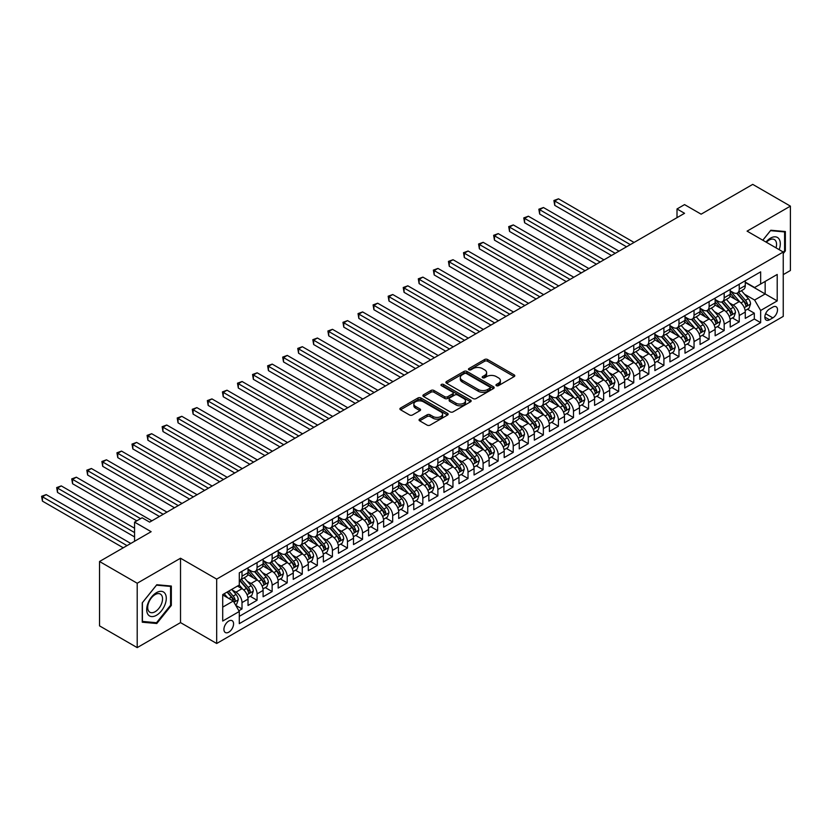 <?xml version="1.0" encoding="UTF-8"?>
<svg xmlns="http://www.w3.org/2000/svg" width="832" height="832" viewBox="0 0 832 832"><rect width="100%" height="100%" fill="white"/><g stroke="black" fill="none" stroke-linecap="round" stroke-linejoin="round"><path stroke-width="1.25" d="M496.392 385.663A1.466 0.842 0 0 0 498.462 385.663L514.176 376.594A2.09 1.206 0 0 0 514.79 375.742A2.09 1.206 0 0 0 514.176 374.878L487.552 359.518A2.09 1.206 0 0 0 484.598 359.518L468.884 368.586A1.466 0.842 0 0 0 468.458 369.179A1.466 0.842 0 0 0 468.884 369.782A1.466 0.842 0 0 0 470.954 369.782L472.982 368.607A6.698 3.869 0 0 1 482.456 368.607L484.671 369.886A6.698 3.869 0 0 1 486.626 372.622A6.698 3.869 0 0 1 484.671 375.357L482.633 376.532A1.466 0.842 0 0 0 482.206 377.125A1.466 0.842 0 0 0 482.633 377.718A1.466 0.842 0 0 0 484.713 377.718L486.741 376.553A6.698 3.869 0 0 1 496.205 376.553L498.43 377.832A6.698 3.869 0 0 1 500.386 380.557A6.698 3.869 0 0 1 498.43 383.292L496.392 384.467A1.466 0.842 0 0 0 495.966 385.07A1.466 0.842 0 0 0 496.392 385.663L496.392 384.467M228.748 632.185A6.822 3.942 120 0 0 233.199 626.174A6.822 3.942 120 0 0 232.149 620.703A6.822 3.942 120 0 0 228.748 621.046A6.822 3.942 120 0 0 224.286 627.058A6.822 3.942 120 0 0 225.337 632.518A6.822 3.942 120 0 0 228.748 632.185M419.671 419.12A2.09 1.206 0 0 0 419.058 419.973A2.09 1.206 0 0 0 419.671 420.826L427.138 425.131A2.09 1.206 0 0 0 430.092 425.131L447.543 415.064A2.09 1.206 0 0 0 448.157 414.201A2.09 1.206 0 0 0 447.543 413.348L420.93 397.977A2.09 1.206 0 0 0 417.966 397.977L400.514 408.054A2.09 1.206 0 0 0 399.901 408.907A2.09 1.206 0 0 0 400.514 409.77L409.542 414.97A2.09 1.206 0 0 0 412.495 414.97L419.962 410.665A2.09 1.206 0 0 0 420.576 409.812A2.09 1.206 0 0 0 419.962 408.959L415.49 406.37A5.595 3.234 0 0 1 413.847 404.092A5.595 3.234 0 0 1 417.3 401.107A5.595 3.234 0 0 1 423.405 401.804L440.929 411.923A5.595 3.234 0 0 1 442.572 414.201A5.595 3.234 0 0 1 439.109 417.186A5.595 3.234 0 0 1 433.014 416.489L430.092 414.804A2.09 1.206 0 0 0 427.138 414.804L419.671 419.12L419.671 420.826L427.138 416.541L427.138 414.804M783.245 274.633L790.4 270.504L790.4 206.128L752.731 184.382L701.126 214.178L684.549 204.61L677.009 208.957L684.549 213.304L149.635 522.132L142.106 517.785L134.566 522.132L134.566 541.268M137.207 583.242L137.207 647.618L180.523 622.606L180.523 558.23L137.207 583.242L99.538 561.496L151.143 531.7L134.566 522.132M180.523 558.23L216.684 579.114L783.245 252.013L783.245 316.389L216.684 643.49L216.684 579.114M790.4 206.128L747.084 231.14L783.245 252.013M473.138 398.58A2.09 1.206 0 0 0 476.091 398.58L493.542 388.502A2.09 1.206 0 0 0 494.156 387.65A2.09 1.206 0 0 0 493.542 386.797L466.918 371.426A2.09 1.206 0 0 0 463.965 371.426L446.514 381.503A2.09 1.206 0 0 0 445.9 382.356A2.09 1.206 0 0 0 446.514 383.209L473.138 398.58M441.99 385.986A1.466 0.842 0 0 1 443.477 386.183L443.477 384.446L470.548 400.078A2.09 1.206 0 0 1 471.162 400.93A2.09 1.206 0 0 1 470.548 401.783L453.097 411.861A2.09 1.206 0 0 1 450.133 411.861L423.509 396.49L423.509 394.784A2.09 1.206 0 0 0 422.906 395.637A2.09 1.206 0 0 0 423.509 396.49M423.509 394.784L430.986 390.468A2.09 1.206 0 0 1 433.94 390.468L444.735 396.698A2.09 1.206 0 0 0 447.699 396.698L452.65 393.838A2.09 1.206 0 0 0 453.263 392.985A2.09 1.206 0 0 0 452.65 392.132L441.407 385.642A1.466 0.842 0 0 1 440.981 385.05A1.466 0.842 0 0 1 441.886 384.259A1.466 0.842 0 0 1 443.477 384.446M137.207 647.618L99.538 625.872L99.538 561.496M238.878 610.761L242.008 608.951L235.747 605.342M232.19 589.982L235.976 592.166A8.528 4.919 60 0 1 242.008 602.597L248.03 599.123L248.03 605.478L257.067 600.257L250.214 596.294M247.26 581.277L251.046 583.461A8.528 4.919 60 0 1 257.067 593.902L263.099 590.418L263.099 596.773L272.137 591.552L265.283 587.6M262.33 572.582L266.115 574.766A8.528 4.919 60 0 1 272.137 585.208L278.169 581.724L278.169 588.078L287.206 582.858L280.353 578.895M277.399 563.878L281.185 566.062A8.528 4.919 60 0 1 287.206 576.503L293.238 573.019L293.238 579.374L302.276 574.153L295.422 570.201M292.469 555.183L296.244 557.367A8.528 4.919 60 0 1 302.276 567.809L308.298 564.325L308.298 570.679L317.346 565.458L310.492 561.496M307.528 546.478L311.314 548.662A8.528 4.919 60 0 1 317.346 559.104L323.367 555.63L323.367 561.974L332.415 556.754L325.551 552.802M322.598 537.784L326.383 539.968A8.528 4.919 60 0 1 332.415 550.41L338.437 546.926L338.437 553.28L347.474 548.059L340.621 544.097M337.667 529.079L341.453 531.263A8.528 4.919 60 0 1 347.474 541.705L353.506 538.231L353.506 544.575L362.544 539.354L355.69 535.402M352.737 520.385L356.522 522.569A8.528 4.919 60 0 1 362.544 533.01L368.576 529.526L368.576 535.881L377.614 530.66L370.76 526.698M367.806 511.68L371.592 513.864A8.528 4.919 60 0 1 377.614 524.306L383.646 520.832L383.646 527.176L392.683 521.955L385.83 518.003M382.876 502.986L386.651 505.17A8.528 4.919 60 0 1 392.683 515.611L398.705 512.127L398.705 518.482L407.753 513.261L400.899 509.298M397.935 494.281L401.721 496.465A8.528 4.919 60 0 1 407.753 506.906L413.774 503.433L413.774 509.777L422.822 504.556L415.958 500.604M413.005 485.586L416.79 487.77A8.528 4.919 60 0 1 422.822 498.212L428.844 494.728L428.844 501.082L437.882 495.862L431.028 491.899M428.074 476.882L431.86 479.066A8.528 4.919 60 0 1 437.882 489.507L443.914 486.034L443.914 492.378L452.951 487.157L446.098 483.205M443.144 468.187L446.93 470.371A8.528 4.919 60 0 1 452.951 480.813L458.983 477.329L458.983 483.683L468.021 478.462L461.167 474.5M458.214 459.493L461.999 461.677A8.528 4.919 60 0 1 468.021 472.108L474.053 468.634L474.053 474.978L483.09 469.758L476.237 465.806M473.283 450.788L477.058 452.972A8.528 4.919 60 0 1 483.09 463.414L489.112 459.93L489.112 466.284L498.16 461.063L491.306 457.101M488.342 442.094L492.128 444.278A8.528 4.919 60 0 1 498.16 454.709L504.182 451.235L504.182 457.579L513.23 452.369L506.366 448.406M503.412 433.389L507.198 435.573A8.528 4.919 60 0 1 513.23 446.014L519.251 442.53L519.251 448.885L528.289 443.664L521.435 439.702M518.482 424.694L522.267 426.878A8.528 4.919 60 0 1 528.289 437.31L534.321 433.836L534.321 440.18L543.358 434.97L536.505 431.007M533.551 415.99L537.337 418.174A8.528 4.919 60 0 1 543.358 428.615L549.39 425.131L549.39 431.486L558.428 426.265L551.574 422.302M548.621 407.295L552.406 409.479A8.528 4.919 60 0 1 558.428 419.91L564.46 416.437L564.46 422.781L573.498 417.57L566.644 413.608M563.69 398.59L567.466 400.774A8.528 4.919 60 0 1 573.498 411.216L579.53 407.732L579.53 414.086L588.567 408.866L581.714 404.914M578.76 389.896L582.535 392.08A8.528 4.919 60 0 1 588.567 402.511L594.589 399.038L594.589 405.392L603.637 400.171L596.773 396.209M593.819 381.191L597.605 383.375A8.528 4.919 60 0 1 603.637 393.817L609.658 390.333L609.658 396.687L618.696 391.466L611.842 387.514M608.889 372.497L612.674 374.681A8.528 4.919 60 0 1 618.696 385.122L624.728 381.638L624.728 387.993L633.766 382.772L626.912 378.81M623.958 363.792L627.744 365.976A8.528 4.919 60 0 1 633.766 376.418L639.798 372.934L639.798 379.288L648.835 374.067L641.982 370.115M639.028 355.098L642.814 357.282A8.528 4.919 60 0 1 648.835 367.723L654.867 364.239L654.867 370.594L663.905 365.373L657.051 361.41M654.098 346.393L657.873 348.577A8.528 4.919 60 0 1 663.905 359.018L669.937 355.534L669.937 361.889L678.974 356.668L672.121 352.716M669.167 337.698L672.942 339.882A8.528 4.919 60 0 1 678.974 350.324L684.996 346.84L684.996 353.194L694.044 347.974L687.18 344.011M684.226 328.994L688.012 331.178A8.528 4.919 60 0 1 694.044 341.619L700.066 338.146L700.066 344.49L709.114 339.269L702.25 335.317M699.296 320.299L703.082 322.483A8.528 4.919 60 0 1 709.114 332.925L715.135 329.441L715.135 335.795L724.173 330.574L717.319 326.612M714.366 311.594L718.151 313.778A8.528 4.919 60 0 1 724.173 324.22L730.205 320.746L730.205 327.09L739.242 321.87L739.242 315.526A8.528 4.919 -120 0 0 733.221 305.084L729.435 302.9M732.389 317.918L739.242 321.87M248.03 599.123A8.528 4.919 -120 0 0 242.008 588.682L237.484 586.071M263.099 590.418A8.528 4.919 -120 0 0 257.067 579.987L247.749 574.6M278.169 581.724A8.528 4.919 -120 0 0 272.137 571.282L262.818 565.906M293.238 573.019A8.528 4.919 -120 0 0 287.206 562.588L277.888 557.201M308.298 564.325A8.528 4.919 -120 0 0 302.276 553.883L292.958 548.506M323.367 555.63A8.528 4.919 -120 0 0 317.346 545.189L308.027 539.802M338.437 546.926A8.528 4.919 -120 0 0 332.415 536.484L323.097 531.107M353.506 538.231A8.528 4.919 -120 0 0 347.474 527.79L338.156 522.402M368.576 529.526A8.528 4.919 -120 0 0 362.544 519.085L353.226 513.708M383.646 520.832A8.528 4.919 -120 0 0 377.614 510.39L368.295 505.014M398.705 512.127A8.528 4.919 -120 0 0 392.683 501.686L383.365 496.309M413.774 503.433A8.528 4.919 -120 0 0 407.753 492.991L398.434 487.614M428.844 494.728A8.528 4.919 -120 0 0 422.822 484.286L413.504 478.91M443.914 486.034A8.528 4.919 -120 0 0 437.882 475.592L428.563 470.215M458.983 477.329A8.528 4.919 -120 0 0 452.951 466.887L443.633 461.51M474.053 468.634A8.528 4.919 -120 0 0 468.021 458.193L458.702 452.816M489.112 459.93A8.528 4.919 -120 0 0 483.09 449.488L473.772 444.111M504.182 451.235A8.528 4.919 -120 0 0 498.16 440.794L488.842 435.417M519.251 442.53A8.528 4.919 -120 0 0 513.23 432.089L503.911 426.712M534.321 433.836A8.528 4.919 -120 0 0 528.289 423.394L518.97 418.018M549.39 425.131A8.528 4.919 -120 0 0 543.358 414.7L534.04 409.313M564.46 416.437A8.528 4.919 -120 0 0 558.428 405.995L549.11 400.618M579.53 407.732A8.528 4.919 -120 0 0 573.498 397.301L564.179 391.914M594.589 399.038A8.528 4.919 -120 0 0 588.567 388.596L579.249 383.219M609.658 390.333A8.528 4.919 -120 0 0 603.637 379.902L594.318 374.514M624.728 381.638A8.528 4.919 -120 0 0 618.696 371.197L609.378 365.82M639.798 372.934A8.528 4.919 -120 0 0 633.766 362.502L624.447 357.115M654.867 364.239A8.528 4.919 -120 0 0 648.835 353.798L639.517 348.421M669.937 355.534A8.528 4.919 -120 0 0 663.905 345.103L654.586 339.716M684.996 346.84A8.528 4.919 -120 0 0 678.974 336.398L669.656 331.022M700.066 338.146A8.528 4.919 -120 0 0 694.044 327.704L684.726 322.317M715.135 329.441A8.528 4.919 -120 0 0 709.114 318.999L699.795 313.622M730.205 320.746A8.528 4.919 -120 0 0 724.173 310.305L714.854 304.918M772.845 307.081L769.527 308.994A6.604 3.817 120 0 0 765.211 314.818A6.604 3.817 120 0 0 766.23 320.112A6.604 3.817 120 0 0 769.527 319.79L772.845 317.876A6.604 3.817 120 0 0 777.161 312.052A6.604 3.817 120 0 0 776.152 306.758A6.604 3.817 120 0 0 772.845 307.081M222.716 607.121L233.262 601.037L239.294 611.478L239.294 623.657L760.646 322.66L760.646 310.482L754.614 300.04L744.505 294.195M239.294 611.478L222.716 621.046L222.716 594.599L239.294 585.031L239.294 572.853L760.646 271.856L760.646 284.034L777.213 274.456L777.213 300.903L760.646 310.482M248.03 569.192L251.046 570.939A8.528 4.919 60 0 0 255.31 571.355L261.331 567.882A8.528 4.919 -120 0 0 263.099 563.971L263.099 559.104M263.099 560.498L266.115 562.234A8.528 4.919 60 0 0 270.369 562.661L276.401 559.177A8.528 4.919 -120 0 0 278.169 555.277L278.169 550.41M278.169 551.793L281.185 553.54A8.528 4.919 60 0 0 285.438 553.956L291.47 550.482A8.528 4.919 -120 0 0 293.238 546.582L293.238 541.705M293.238 543.098L296.244 544.835A8.528 4.919 60 0 0 300.508 545.262L306.54 541.778A8.528 4.919 -120 0 0 308.298 537.878L308.298 533.01M308.298 534.394L311.314 536.141A8.528 4.919 60 0 0 315.578 536.557L321.61 533.083A8.528 4.919 -120 0 0 323.367 529.183L323.367 524.306M323.367 525.699L326.383 527.436A8.528 4.919 60 0 0 330.647 527.862L336.669 524.378A8.528 4.919 -120 0 0 338.437 520.478L338.437 515.611M338.437 517.005L341.453 518.742A8.528 4.919 60 0 0 345.717 519.158L351.738 515.684A8.528 4.919 -120 0 0 353.506 511.784L353.506 506.906M353.506 508.3L356.522 510.037A8.528 4.919 60 0 0 360.786 510.463L366.808 506.979A8.528 4.919 -120 0 0 368.576 503.079L368.576 498.212M368.576 499.606L371.592 501.342A8.528 4.919 60 0 0 375.846 501.758L381.878 498.285A8.528 4.919 -120 0 0 383.646 494.385L383.646 489.507M383.646 490.901L386.651 492.638A8.528 4.919 60 0 0 390.915 493.064L396.947 489.58A8.528 4.919 -120 0 0 398.705 485.68L398.705 480.813M398.705 482.206L401.721 483.943A8.528 4.919 60 0 0 405.985 484.359L412.017 480.886A8.528 4.919 -120 0 0 413.774 476.986L413.774 472.108M413.774 473.502L416.79 475.238A8.528 4.919 60 0 0 421.054 475.665L427.076 472.181A8.528 4.919 -120 0 0 428.844 468.281L428.844 463.414M428.844 464.807L431.86 466.544A8.528 4.919 60 0 0 436.124 466.97L442.146 463.486A8.528 4.919 -120 0 0 443.914 459.586L443.914 454.709M443.914 456.102L446.93 457.839A8.528 4.919 60 0 0 451.194 458.266L457.215 454.782A8.528 4.919 -120 0 0 458.983 450.882L458.983 446.014M458.983 447.408L461.999 449.145A8.528 4.919 60 0 0 466.253 449.571L472.285 446.087A8.528 4.919 -120 0 0 474.053 442.187L474.053 437.31M474.053 438.703L477.058 440.44A8.528 4.919 60 0 0 481.322 440.866L487.354 437.382A8.528 4.919 -120 0 0 489.112 433.482L489.112 428.615M489.112 430.009L492.128 431.746A8.528 4.919 60 0 0 496.392 432.172L502.424 428.688A8.528 4.919 -120 0 0 504.182 424.788L504.182 419.91M504.182 421.304L507.198 423.051A8.528 4.919 60 0 0 511.462 423.467L517.483 419.994A8.528 4.919 -120 0 0 519.251 416.083L519.251 411.216M519.251 412.61L522.267 414.346A8.528 4.919 60 0 0 526.531 414.773L532.553 411.289A8.528 4.919 -120 0 0 534.321 407.389L534.321 402.511M534.321 403.905L537.337 405.652A8.528 4.919 60 0 0 541.601 406.068L547.622 402.594A8.528 4.919 -120 0 0 549.39 398.684L549.39 393.817M549.39 395.21L552.406 396.947A8.528 4.919 60 0 0 556.66 397.374L562.692 393.89A8.528 4.919 -120 0 0 564.46 389.99L564.46 385.112M564.46 386.506L567.466 388.253A8.528 4.919 60 0 0 571.73 388.669L577.762 385.195A8.528 4.919 -120 0 0 579.53 381.285L579.53 376.418M579.53 377.811L582.535 379.548A8.528 4.919 60 0 0 586.799 379.974L592.831 376.49A8.528 4.919 -120 0 0 594.589 372.59L594.589 367.723M594.589 369.106L597.605 370.854A8.528 4.919 60 0 0 601.869 371.27L607.89 367.796A8.528 4.919 -120 0 0 609.658 363.886L609.658 359.018M609.658 360.412L612.674 362.149A8.528 4.919 60 0 0 616.938 362.575L622.96 359.091A8.528 4.919 -120 0 0 624.728 355.191L624.728 350.324M624.728 351.707L627.744 353.454A8.528 4.919 60 0 0 632.008 353.87L638.03 350.397A8.528 4.919 -120 0 0 639.798 346.497L639.798 341.619M639.798 343.013L642.814 344.75A8.528 4.919 60 0 0 647.067 345.176L653.099 341.692A8.528 4.919 -120 0 0 654.867 337.792L654.867 332.925M654.867 334.308L657.873 336.055A8.528 4.919 60 0 0 662.137 336.471L668.169 332.998A8.528 4.919 -120 0 0 669.937 329.098L669.937 324.22M669.937 325.614L672.942 327.35A8.528 4.919 60 0 0 677.206 327.777L683.238 324.293A8.528 4.919 -120 0 0 684.996 320.393L684.996 315.526M684.996 316.909L688.012 318.656A8.528 4.919 60 0 0 692.276 319.072L698.298 315.598A8.528 4.919 -120 0 0 700.066 311.698L700.066 306.821M700.066 308.214L703.082 309.951A8.528 4.919 60 0 0 707.346 310.378L713.367 306.894A8.528 4.919 -120 0 0 715.135 302.994L715.135 298.126M715.135 299.52L718.151 301.257A8.528 4.919 60 0 0 722.415 301.673L728.437 298.199A8.528 4.919 -120 0 0 730.205 294.299L730.205 289.422M239.294 616.346L754.312 318.999L754.312 313.175L745.274 318.396L745.274 312.042A8.528 4.919 -120 0 0 739.242 301.6L729.924 296.223M730.205 290.815L733.221 292.552A8.528 4.919 -120 0 0 737.474 292.978A8.528 4.919 -120 0 0 739.242 289.078L739.242 284.201M737.474 292.978L743.506 289.494A8.528 4.919 -120 0 0 745.274 285.594L745.274 280.727M242.008 571.282L242.008 576.16A8.528 4.919 60 0 1 240.24 580.06A8.528 4.919 60 0 1 239.294 580.403M240.24 580.06L246.262 576.576A8.528 4.919 -120 0 0 248.03 572.676L248.03 567.809M257.067 562.588L257.067 567.455A8.528 4.919 60 0 1 255.31 571.355M272.137 553.883L272.137 558.761A8.528 4.919 60 0 1 270.369 562.661M287.206 545.189L287.206 550.056A8.528 4.919 60 0 1 285.438 553.956M302.276 536.484L302.276 541.362A8.528 4.919 60 0 1 300.508 545.262M317.346 527.79L317.346 532.657A8.528 4.919 60 0 1 315.578 536.557M332.415 519.085L332.415 523.962A8.528 4.919 60 0 1 330.647 527.862M347.474 510.39L347.474 515.258A8.528 4.919 60 0 1 345.717 519.158M362.544 501.686L362.544 506.563A8.528 4.919 60 0 1 360.786 510.463M377.614 492.991L377.614 497.858A8.528 4.919 60 0 1 375.846 501.758M392.683 484.286L392.683 489.164A8.528 4.919 60 0 1 390.915 493.064M407.753 475.592L407.753 480.459A8.528 4.919 60 0 1 405.985 484.359M422.822 466.887L422.822 471.765A8.528 4.919 60 0 1 421.054 475.665M437.882 458.193L437.882 463.06A8.528 4.919 60 0 1 436.124 466.97M452.951 449.488L452.951 454.366A8.528 4.919 60 0 1 451.194 458.266M468.021 440.794L468.021 445.661A8.528 4.919 60 0 1 466.253 449.571M483.09 432.089L483.09 436.966A8.528 4.919 60 0 1 481.322 440.866M498.16 423.394L498.16 428.262A8.528 4.919 60 0 1 496.392 432.172M513.23 414.69L513.23 419.567A8.528 4.919 60 0 1 511.462 423.467M528.289 405.995L528.289 410.862A8.528 4.919 60 0 1 526.531 414.773M543.358 397.301L543.358 402.168A8.528 4.919 60 0 1 541.601 406.068M558.428 388.596L558.428 393.474A8.528 4.919 60 0 1 556.66 397.374M573.498 379.902L573.498 384.769A8.528 4.919 60 0 1 571.73 388.669M588.567 371.197L588.567 376.074A8.528 4.919 60 0 1 586.799 379.974M603.637 362.502L603.637 367.37A8.528 4.919 60 0 1 601.869 371.27M618.696 353.798L618.696 358.675A8.528 4.919 60 0 1 616.938 362.575M633.766 345.103L633.766 349.97A8.528 4.919 60 0 1 632.008 353.87M648.835 336.398L648.835 341.276A8.528 4.919 60 0 1 647.067 345.176M663.905 327.704L663.905 332.571A8.528 4.919 60 0 1 662.137 336.471M678.974 318.999L678.974 323.877A8.528 4.919 60 0 1 677.206 327.777M694.044 310.305L694.044 315.172A8.528 4.919 60 0 1 692.276 319.072M709.114 301.6L709.114 306.478A8.528 4.919 60 0 1 707.346 310.378M724.173 292.906L724.173 297.773A8.528 4.919 60 0 1 722.415 301.673M724.173 324.22L724.173 330.574M709.114 332.925L709.114 339.269M694.044 341.619L694.044 347.974M678.974 350.324L678.974 356.668M663.905 359.018L663.905 365.373M648.835 367.723L648.835 374.067M633.766 376.418L633.766 382.772M618.696 385.122L618.696 391.466M603.637 393.817L603.637 400.171M588.567 402.511L588.567 408.866M573.498 411.216L573.498 417.57M558.428 419.91L558.428 426.265M543.358 428.615L543.358 434.97M528.289 437.31L528.289 443.664M513.23 446.014L513.23 452.369M498.16 454.709L498.16 461.063M483.09 463.414L483.09 469.758M468.021 472.108L468.021 478.462M452.951 480.813L452.951 487.157M437.882 489.507L437.882 495.862M422.822 498.212L422.822 504.556M407.753 506.906L407.753 513.261M392.683 515.611L392.683 521.955M377.614 524.306L377.614 530.66M362.544 533.01L362.544 539.354M347.474 541.705L347.474 548.059M332.415 550.41L332.415 556.754M317.346 559.104L317.346 565.458M302.276 567.809L302.276 574.153M287.206 576.503L287.206 582.858M272.137 585.208L272.137 591.552M257.067 593.902L257.067 600.257M242.008 602.597L242.008 608.951M233.262 601.037L222.716 594.942M754.614 300.04L765.159 293.946L765.159 281.424L777.213 274.456M745.274 282.464L777.213 300.903M745.274 282.121L754.614 287.508L760.646 284.034M180.523 622.606L216.684 643.49M677.009 208.957L677.009 217.651M747.458 309.213L754.312 313.175M754.312 318.999L760.646 322.66M783.245 253.552L785.356 250.921L785.356 231.535L770.817 230.235L762.798 240.209M142.251 622.211L156.79 623.511L171.33 605.426L171.33 586.04L156.79 584.74L142.251 602.826L142.251 622.211M784.597 250.484L785.356 250.921M170.581 604.989L171.33 605.426M155.262 622.627L156.79 623.511M496.974 385.871L498.43 385.039A6.698 3.869 0 0 0 500.386 382.304L500.386 380.557M486.626 372.622L486.626 374.358A6.698 3.869 0 0 1 484.671 377.094L483.226 377.926M514.145 376.605L487.552 361.254A2.09 1.206 0 0 0 484.598 361.254L469.466 369.99M493.522 388.523L466.918 373.162A2.09 1.206 0 0 0 463.965 373.162L446.545 383.23M489.85 388.242A1.466 0.842 0 0 0 490.277 387.65A1.466 0.842 0 0 0 489.85 387.046L466.482 373.558A1.466 0.842 0 0 0 464.412 373.558L462.259 374.795A6.698 3.869 0 0 0 460.304 377.53A6.698 3.869 0 0 0 462.259 380.266L478.234 389.48A6.698 3.869 0 0 0 487.698 389.48L489.85 388.242L489.85 389.99A1.466 0.842 0 0 0 490.277 389.386L490.277 387.65M460.304 377.53L460.304 379.267A6.698 3.869 0 0 0 462.259 382.002L462.259 380.266M489.85 389.99L487.698 391.227A6.698 3.869 0 0 1 478.234 391.227L462.259 382.002M423.54 396.5L430.986 392.205L430.986 390.468M453.263 392.985L453.263 394.722A2.09 1.206 0 0 1 452.65 395.585L447.699 398.445A2.09 1.206 0 0 1 444.735 398.445L433.94 392.205A2.09 1.206 0 0 0 430.986 392.205M443.477 386.183L470.517 401.794M455.936 403.166A5.595 3.234 0 0 0 462.041 403.874A5.595 3.234 0 0 0 465.494 400.889A5.595 3.234 0 0 0 463.85 398.601L457.683 395.034A2.09 1.206 0 0 0 454.719 395.034L449.769 397.894A2.09 1.206 0 0 0 449.155 398.746A2.09 1.206 0 0 0 449.769 399.599L455.936 403.166L455.936 404.914A5.595 3.234 0 0 0 462.041 405.61A5.595 3.234 0 0 0 465.494 402.626L465.494 400.889M449.155 398.746L449.155 400.494A2.09 1.206 0 0 0 449.769 401.346L449.769 399.599M455.936 404.914L449.769 401.346M442.572 414.201L442.572 415.948A5.595 3.234 0 0 1 439.109 418.933A5.595 3.234 0 0 1 433.014 418.226L430.092 416.541A2.09 1.206 0 0 0 427.138 416.541M413.847 404.092L413.847 405.829A5.595 3.234 0 0 0 415.49 408.106L415.49 406.37M419.931 410.675L415.49 408.106M447.522 415.074L420.93 399.724A2.09 1.206 0 0 0 417.966 399.724L400.546 409.781M745.15 310.554L749.039 308.298L750.547 303.95A5.647 3.255 -120 0 0 748.342 298.646L741.458 290.68M740.085 302.151L731.921 292.698A16.297 9.412 -120 0 0 730.205 290.909M735.602 299.499L731.037 294.216A13.53 7.81 -120 0 0 730.205 293.301M634.067 242.445L558.501 198.817L554.736 200.99L554.736 205.348L626.538 246.792M736.715 293.28L743.673 301.35A5.647 3.255 60 0 1 745.69 305.24C746.533 306.374 747.136 306.02 747.5 304.19A5.647 3.255 -120 0 0 745.482 300.3L738.598 292.334M737.121 293.155L744.598 301.818A2.881 1.664 60 0 1 745.326 302.942L747.5 304.19M745.69 305.24L746.096 305.906M554.736 205.348L553.904 200.512L630.302 244.618M553.904 200.512L558.501 198.817M779.189 249.673A13.853 7.998 120 0 0 770.515 238.139A13.853 7.998 120 0 0 765.97 242.05M776.027 247.853A10.483 6.053 120 0 0 774.384 239.574A10.483 6.053 120 0 0 769.132 240.094A10.483 6.053 120 0 0 766.397 242.289M762.819 240.23L770.515 230.662L784.597 231.92L784.597 250.713L783.245 252.398M783.661 231.39L784.597 231.92M164.975 604.708A13.853 7.998 120 0 0 161.387 591.334A13.853 7.998 120 0 0 148.013 603.19A13.853 7.998 120 0 0 151.601 616.574A13.853 7.998 120 0 0 164.975 604.708M161.543 603.73A10.483 6.053 120 0 0 160.368 594.079A10.483 6.053 120 0 0 148.699 602.586A10.483 6.053 120 0 0 149.874 612.238A10.483 6.053 120 0 0 161.543 603.73M142.407 621.473L142.407 602.69L156.489 585.166L170.581 586.425L170.581 605.207L156.489 622.731L142.251 621.39M169.645 585.884L170.581 586.425M730.08 319.249L733.97 317.002L735.478 312.655A5.647 3.255 -120 0 0 733.273 307.351L726.398 299.374M725.015 310.856L716.851 301.402A16.297 9.412 -120 0 0 715.135 299.614M720.533 308.204L715.967 302.91A13.53 7.81 -120 0 0 715.135 302.006M618.998 251.15L543.442 207.522L539.666 209.695L539.666 214.042L611.468 255.497M721.646 301.985L728.603 310.045A5.647 3.255 60 0 1 730.621 313.934C731.474 315.068 732.066 314.725 732.43 312.894A5.647 3.255 -120 0 0 730.413 309.005L723.528 301.028M722.051 301.85L729.539 310.513A2.881 1.664 60 0 1 730.257 311.636L732.43 312.894M730.621 313.934L731.026 314.61M539.666 214.042L538.845 209.217L615.233 253.323M538.845 209.217L543.442 207.522M715.01 327.954L718.9 325.697L720.408 321.35A5.647 3.255 -120 0 0 718.214 316.046L711.329 308.079M709.946 319.55L701.782 310.097A16.297 9.412 -120 0 0 700.066 308.308M705.463 316.898L700.898 311.615A13.53 7.81 -120 0 0 700.066 310.7M603.938 259.844L528.372 216.216L524.597 218.39L524.597 222.747L596.398 264.191M706.576 310.679L713.544 318.75A5.647 3.255 60 0 1 715.551 322.639C716.404 323.773 717.007 323.419 717.361 321.589A5.647 3.255 -120 0 0 715.343 317.699L708.458 309.733M706.982 310.554L714.47 319.218A2.881 1.664 60 0 1 715.187 320.341L717.361 321.589M715.551 322.639L715.967 323.305M524.597 222.747L523.775 217.911L600.163 262.018M523.775 217.911L528.372 216.216M699.941 336.648L703.83 334.402L705.338 330.054A5.647 3.255 -120 0 0 703.144 324.75L696.259 316.774M694.876 328.255L686.712 318.802A16.297 9.412 -120 0 0 684.996 317.002M690.404 325.603L685.838 320.31A13.53 7.81 -120 0 0 684.996 319.405M588.869 268.549L513.302 224.921L509.538 227.094L509.538 231.442L581.329 272.896M691.506 319.384L698.474 327.444A5.647 3.255 60 0 1 700.482 331.334C701.334 332.467 701.938 332.124 702.291 330.294A5.647 3.255 -120 0 0 700.284 326.404L693.399 318.427M691.912 319.249L699.4 327.912A2.881 1.664 60 0 1 700.128 329.035L702.291 330.294M700.482 331.334L700.898 331.999M509.538 231.442L508.706 226.616L585.104 270.722M508.706 226.616L513.302 224.921M684.871 345.342L688.771 343.096L690.269 338.749A5.647 3.255 -120 0 0 688.074 333.445L681.19 325.478M679.806 336.95L671.642 327.496A16.297 9.412 -120 0 0 669.937 325.707M675.334 334.298L670.769 329.014A13.53 7.81 -120 0 0 669.937 328.099M573.799 277.243L498.233 233.615L494.468 235.789L494.468 240.146L566.259 281.59M676.437 328.078L683.405 336.149A5.647 3.255 60 0 1 685.412 340.038C686.265 341.172 686.868 340.818 687.222 338.988A5.647 3.255 -120 0 0 685.214 335.098L678.33 327.132M676.853 327.954L684.33 336.617A2.881 1.664 60 0 1 685.058 337.74L687.222 338.988M685.412 340.038L685.828 340.704M494.468 240.146L493.636 235.31L570.034 279.417M493.636 235.31L498.233 233.615M669.802 354.047L673.702 351.801L675.21 347.454A5.647 3.255 -120 0 0 673.005 342.15L666.12 334.173M664.747 345.654L656.573 336.201A16.297 9.412 -120 0 0 654.867 334.402M660.265 343.002L655.699 337.709A13.53 7.81 -120 0 0 654.867 336.804M558.73 285.948L483.163 242.32L479.398 244.494L479.398 248.841L551.2 290.295M661.367 336.783L668.335 344.843A5.647 3.255 60 0 1 670.353 348.733C671.195 349.866 671.798 349.523 672.152 347.693A5.647 3.255 -120 0 0 670.145 343.803L663.26 335.826M661.783 336.648L669.261 345.311A2.881 1.664 60 0 1 669.989 346.434L672.152 347.693M670.353 348.733L670.758 349.398M479.398 248.841L478.566 244.015L554.965 288.122M478.566 244.015L483.163 242.32M654.742 362.742L658.632 360.495L660.14 356.148A5.647 3.255 -120 0 0 657.935 350.844L651.05 342.878M649.678 354.349L641.514 344.895A16.297 9.412 -120 0 0 639.798 343.106M645.195 351.697L640.63 346.414A13.53 7.81 -120 0 0 639.798 345.498M543.66 294.642L468.094 251.014L464.329 253.188L464.329 257.546L536.13 298.99M646.308 345.478L653.266 353.538A5.647 3.255 60 0 1 655.283 357.438C656.126 358.571 656.729 358.218 657.093 356.387A5.647 3.255 -120 0 0 655.075 352.498L648.19 344.531M646.714 345.353L654.191 354.016A2.881 1.664 60 0 1 654.919 355.139L657.093 356.387M655.283 357.438L655.689 358.103M464.329 257.546L463.497 252.71L539.895 296.816M463.497 252.71L468.094 251.014M639.673 371.446L643.562 369.2L645.07 364.842A5.647 3.255 -120 0 0 642.866 359.549L635.981 351.572M634.608 363.054L626.444 353.6A16.297 9.412 -120 0 0 624.728 351.801M630.126 360.402L625.56 355.108A13.53 7.81 -120 0 0 624.728 354.203M528.59 303.347L453.034 259.719L449.259 261.893L449.259 266.24L521.061 307.694M631.238 354.182L638.196 362.242A5.647 3.255 60 0 1 640.214 366.132C641.066 367.266 641.659 366.922 642.023 365.092A5.647 3.255 -120 0 0 640.006 361.202L633.121 353.226M631.644 354.047L639.132 362.71A2.881 1.664 60 0 1 639.85 363.834L642.023 365.092M640.214 366.132L640.619 366.798M449.259 266.24L448.438 261.414L524.826 305.521M448.438 261.414L453.034 259.719M624.603 380.141L628.493 377.894L630.001 373.547A5.647 3.255 -120 0 0 627.806 368.243L620.922 360.277M619.538 371.748L611.374 362.294A16.297 9.412 -120 0 0 609.658 360.506M615.056 369.096L610.49 363.813A13.53 7.81 -120 0 0 609.658 362.898M513.531 312.042L437.965 268.414L434.19 270.587L434.19 274.945L505.991 316.389M616.169 362.877L623.126 370.937A5.647 3.255 60 0 1 625.144 374.826C625.997 375.97 626.6 375.617 626.954 373.786A5.647 3.255 -120 0 0 624.936 369.897L618.051 361.93M616.574 362.752L624.062 371.415A2.881 1.664 60 0 1 624.78 372.538L626.954 373.786M625.144 374.826L625.56 375.502M434.19 274.945L433.368 270.109L509.756 314.215M433.368 270.109L437.965 268.414M609.534 388.846L613.423 386.599L614.931 382.242A5.647 3.255 -120 0 0 612.737 376.948L605.852 368.971M604.469 380.453L596.305 370.999A16.297 9.412 -120 0 0 594.589 369.2M599.997 377.801L595.431 372.507A13.53 7.81 -120 0 0 594.589 371.602M498.462 320.746L422.895 277.118L419.13 279.292L419.13 283.639L490.922 325.094M601.099 371.582L608.067 379.642A5.647 3.255 60 0 1 610.074 383.531C610.927 384.665 611.53 384.322 611.884 382.491A5.647 3.255 -120 0 0 609.877 378.602L602.992 370.625M601.505 371.446L608.993 380.11A2.881 1.664 60 0 1 609.721 381.233L611.884 382.491M610.074 383.531L610.49 384.197M419.13 283.639L418.298 278.814L494.686 322.92M418.298 278.814L422.895 277.118M594.464 397.54L598.364 395.294L599.862 390.946A5.647 3.255 -120 0 0 597.667 385.642L590.782 377.676M589.399 389.147L581.235 379.694A16.297 9.412 -120 0 0 579.53 377.905M584.927 386.495L580.362 381.212A13.53 7.81 -120 0 0 579.53 380.297M483.392 329.441L407.826 285.813L404.061 287.986L404.061 292.334L475.852 333.788M586.03 380.276L592.998 388.336A5.647 3.255 60 0 1 595.005 392.226C595.858 393.37 596.461 393.016 596.814 391.186A5.647 3.255 -120 0 0 594.807 387.296L587.922 379.33M586.446 380.151L593.923 388.814A2.881 1.664 60 0 1 594.651 389.938L596.814 391.186M595.005 392.226L595.421 392.902M404.061 292.334L403.229 287.508L479.627 331.614M403.229 287.508L407.826 285.813M579.394 406.245L583.294 403.998L584.802 399.641A5.647 3.255 -120 0 0 582.598 394.347L575.713 386.37M574.33 397.852L566.166 388.398A16.297 9.412 -120 0 0 564.46 386.599M569.858 395.19L565.292 389.906A13.53 7.81 -120 0 0 564.46 389.002M468.322 338.146L392.756 294.518L388.991 296.691L388.991 301.038L460.793 342.493M570.96 388.981L577.928 397.041A5.647 3.255 60 0 1 579.946 400.93C580.788 402.064 581.391 401.721 581.745 399.89A5.647 3.255 -120 0 0 579.738 396.001L572.853 388.024M571.376 388.846L578.854 397.509A2.881 1.664 60 0 1 579.582 398.632L581.745 399.89M579.946 400.93L580.351 401.596M388.991 301.038L388.159 296.213L464.558 340.319M388.159 296.213L392.756 294.518M564.325 414.939L568.225 412.693L569.733 408.346A5.647 3.255 -120 0 0 567.528 403.042L560.643 395.075M559.27 406.546L551.106 397.093A16.297 9.412 -120 0 0 549.39 395.304M554.788 403.894L550.222 398.611A13.53 7.81 -120 0 0 549.39 397.696M453.253 346.84L377.686 303.212L373.922 305.386L373.922 309.733L445.723 351.187M555.901 397.675L562.858 405.735A5.647 3.255 60 0 1 564.876 409.625C565.718 410.769 566.322 410.415 566.686 408.585A5.647 3.255 -120 0 0 564.668 404.695L557.783 396.729M556.306 397.54L563.784 406.203A2.881 1.664 60 0 1 564.512 407.337L566.686 408.585M564.876 409.625L565.282 410.301M373.922 309.733L373.09 304.907L449.488 349.014M373.09 304.907L377.686 303.212M549.266 423.644L553.155 421.398L554.663 417.04A5.647 3.255 -120 0 0 552.458 411.746L545.574 403.77M544.201 415.251L536.037 405.798A16.297 9.412 -120 0 0 534.321 403.998M539.718 412.589L535.153 407.306A13.53 7.81 -120 0 0 534.321 406.401M438.183 355.534L362.617 311.917L358.852 314.09L358.852 318.438L430.654 359.892M540.831 406.38L547.789 414.44A5.647 3.255 60 0 1 549.806 418.33C550.649 419.463 551.252 419.12 551.616 417.29A5.647 3.255 -120 0 0 549.598 413.39L542.714 405.423M541.237 406.245L548.725 414.908A2.881 1.664 60 0 1 549.442 416.031L551.616 417.29M549.806 418.33L550.212 418.995M358.852 318.438L358.03 313.612L434.418 357.718M358.03 313.612L362.617 311.917M534.196 432.338L538.086 430.092L539.594 425.745A5.647 3.255 -120 0 0 537.399 420.441L530.514 412.474M529.131 423.946L520.967 414.492A16.297 9.412 -120 0 0 519.251 412.703M524.649 421.294L520.083 416.01A13.53 7.81 -120 0 0 519.251 415.095M423.124 364.239L347.558 320.611L343.782 322.785L343.782 327.132L415.584 368.586M525.762 415.074L532.719 423.134A5.647 3.255 60 0 1 534.737 427.024C535.59 428.168 536.193 427.814 536.546 425.984A5.647 3.255 -120 0 0 534.529 422.094L527.644 414.128M526.167 414.939L533.655 423.602A2.881 1.664 60 0 1 534.373 424.736L536.546 425.984M534.737 427.024L535.153 427.7M343.782 327.132L342.961 322.306L419.349 366.413M342.961 322.306L347.558 320.611M519.126 441.043L523.016 438.797L524.524 434.439A5.647 3.255 -120 0 0 522.33 429.135L515.445 421.169M514.062 432.64L505.898 423.197A16.297 9.412 -120 0 0 504.182 421.398M509.59 429.988L505.014 424.705A13.53 7.81 -120 0 0 504.182 423.8M408.054 372.934L332.488 329.316L328.723 331.49L328.723 335.837L400.514 377.291M510.692 423.779L517.66 431.839A5.647 3.255 60 0 1 519.667 435.729C520.52 436.862 521.123 436.519 521.477 434.678A5.647 3.255 -120 0 0 519.459 430.789L512.574 422.822M511.098 423.644L518.586 432.307A2.881 1.664 60 0 1 519.314 433.43L521.477 434.678M519.667 435.729L520.083 436.394M328.723 335.837L327.891 331.011L404.279 375.118M327.891 331.011L332.488 329.316M504.057 449.738L507.957 447.491L509.454 443.144A5.647 3.255 -120 0 0 507.26 437.84L500.375 429.874M498.992 441.345L490.828 431.891A16.297 9.412 -120 0 0 489.112 430.102M494.52 438.693L489.954 433.399A13.53 7.81 -120 0 0 489.112 432.494M392.985 381.638L317.418 338.01L313.654 340.184L313.654 344.531L385.445 385.986M495.622 432.474L502.59 440.534A5.647 3.255 60 0 1 504.598 444.423C505.45 445.567 506.054 445.214 506.407 443.383A5.647 3.255 -120 0 0 504.4 439.494L497.515 431.517M496.038 432.338L503.516 441.002A2.881 1.664 60 0 1 504.244 442.135L506.407 443.383M504.598 444.423L505.014 445.099M313.654 344.531L312.822 339.706L389.22 383.812M312.822 339.706L317.418 338.01M488.987 458.442L492.887 456.196L494.395 451.838A5.647 3.255 -120 0 0 492.19 446.534L485.306 438.568M483.922 450.039L475.758 440.586A16.297 9.412 -120 0 0 474.053 438.797M479.45 447.387L474.885 442.104A13.53 7.81 -120 0 0 474.053 441.199M377.915 390.333L302.349 346.705L298.584 348.889L298.584 353.236L370.386 394.69M480.553 441.178L487.521 449.238A5.647 3.255 60 0 1 489.538 453.128C490.381 454.262 490.984 453.918 491.338 452.078A5.647 3.255 -120 0 0 489.33 448.188L482.446 440.222M480.969 441.043L488.446 449.706A2.881 1.664 60 0 1 489.174 450.83L491.338 452.078M489.538 453.128L489.944 453.794M298.584 353.236L297.752 348.41L374.15 392.506M297.752 348.41L302.349 346.705M473.918 467.137L477.818 464.89L479.326 460.543A5.647 3.255 -120 0 0 477.121 455.239L470.236 447.273M468.863 458.744L460.699 449.29A16.297 9.412 -120 0 0 458.983 447.502M464.381 456.092L459.815 450.798A13.53 7.81 -120 0 0 458.983 449.894M362.846 399.038L287.279 355.41L283.514 357.583L283.514 361.93L355.316 403.385M465.494 449.873L472.451 457.933A5.647 3.255 60 0 1 474.469 461.822C475.311 462.956 475.914 462.613 476.278 460.782A5.647 3.255 -120 0 0 474.261 456.893L467.376 448.916M465.899 449.738L473.377 458.401A2.881 1.664 60 0 1 474.105 459.534L476.278 460.782M474.469 461.822L474.874 462.498M283.514 361.93L282.682 357.105L359.081 401.211M282.682 357.105L287.279 355.41M458.858 475.842L462.748 473.595L464.256 469.238A5.647 3.255 -120 0 0 462.051 463.934L455.166 455.967M453.794 467.438L445.63 457.985A16.297 9.412 -120 0 0 443.914 456.196M449.311 464.786L444.746 459.503A13.53 7.81 -120 0 0 443.914 458.598M347.776 407.732L272.21 364.104L268.445 366.288L268.445 370.635L340.246 412.09M450.424 458.578L457.382 466.638A5.647 3.255 60 0 1 459.399 470.527C460.242 471.661 460.845 471.307 461.209 469.477A5.647 3.255 -120 0 0 459.191 465.587L452.306 457.621M450.83 458.442L458.318 467.106A2.881 1.664 60 0 1 459.035 468.229L461.209 469.477M459.399 470.527L459.805 471.193M268.445 370.635L267.623 365.81L344.011 409.906M267.623 365.81L272.21 364.104M443.789 484.536L447.678 482.29L449.186 477.942A5.647 3.255 -120 0 0 446.992 472.638L440.107 464.662M438.724 476.143L430.56 466.69A16.297 9.412 -120 0 0 428.844 464.901M434.242 473.491L429.676 468.198A13.53 7.81 -120 0 0 428.844 467.293M332.706 416.437L257.15 372.809L253.375 374.982L253.375 379.33L325.177 420.784M435.354 467.272L442.312 475.332A5.647 3.255 60 0 1 444.33 479.222C445.182 480.355 445.786 480.012 446.139 478.182A5.647 3.255 -120 0 0 444.122 474.292L437.237 466.315M435.76 467.137L443.248 475.8A2.881 1.664 60 0 1 443.966 476.923L446.139 478.182M444.33 479.222L444.746 479.898M253.375 379.33L252.554 374.504L328.942 418.61M252.554 374.504L257.15 372.809M428.719 493.241L432.609 490.984L434.117 486.637A5.647 3.255 -120 0 0 431.922 481.333L425.038 473.366M423.654 484.838L415.49 475.384A16.297 9.412 -120 0 0 413.774 473.595M419.182 482.186L414.606 476.902A13.53 7.81 -120 0 0 413.774 475.987M317.647 425.131L242.081 381.503L238.316 383.687L238.316 388.034L310.107 429.489M420.285 475.966L427.253 484.037A5.647 3.255 60 0 1 429.26 487.926C430.113 489.06 430.716 488.706 431.07 486.876A5.647 3.255 -120 0 0 429.052 482.986L422.167 475.02M420.69 475.842L428.178 484.505A2.881 1.664 60 0 1 428.906 485.628L431.07 486.876M429.26 487.926L429.676 488.592M238.316 388.034L237.484 383.198L313.872 427.305M237.484 383.198L242.081 381.503M413.65 501.935L417.55 499.689L419.047 495.342A5.647 3.255 -120 0 0 416.853 490.038L409.968 482.061M408.585 493.542L400.421 484.089A16.297 9.412 -120 0 0 398.705 482.3M404.113 490.89L399.547 485.597A13.53 7.81 -120 0 0 398.705 484.692M302.578 433.836L227.011 390.208L223.246 392.382L223.246 396.729L295.038 438.183M405.215 484.671L412.183 492.731A5.647 3.255 60 0 1 414.19 496.621C415.043 497.754 415.646 497.411 416 495.581A5.647 3.255 -120 0 0 413.993 491.691L407.108 483.714M405.631 484.536L413.109 493.199A2.881 1.664 60 0 1 413.837 494.322L416 495.581M414.19 496.621L414.606 497.297M223.246 396.729L222.414 391.903L298.813 436.01M222.414 391.903L227.011 390.208M398.58 510.64L402.48 508.383L403.978 504.036A5.647 3.255 -120 0 0 401.783 498.732L394.898 490.766M393.515 502.237L385.351 492.783A16.297 9.412 -120 0 0 383.646 490.994M389.043 499.585L384.478 494.302A13.53 7.81 -120 0 0 383.646 493.386M287.508 442.53L211.942 398.902L208.177 401.076L208.177 405.434L279.978 446.878M390.146 493.366L397.114 501.436A5.647 3.255 60 0 1 399.121 505.326C399.974 506.459 400.577 506.106 400.93 504.275A5.647 3.255 -120 0 0 398.923 500.386L392.038 492.419M390.562 493.241L398.039 501.904A2.881 1.664 60 0 1 398.767 503.027L400.93 504.275M399.121 505.326L399.537 505.991M208.177 405.434L207.345 400.598L283.743 444.704M207.345 400.598L211.942 398.902M383.51 519.334L387.41 517.088L388.918 512.741A5.647 3.255 -120 0 0 386.714 507.437L379.829 499.46M378.456 510.942L370.292 501.488A16.297 9.412 -120 0 0 368.576 499.699M373.974 508.29L369.408 502.996A13.53 7.81 -120 0 0 368.576 502.091M272.438 451.235L196.872 407.607L193.107 409.781L193.107 414.128L264.909 455.582M375.086 502.07L382.044 510.13A5.647 3.255 60 0 1 384.062 514.02C384.904 515.154 385.507 514.81 385.871 512.98A5.647 3.255 -120 0 0 383.854 509.09L376.969 501.114M375.492 501.935L382.97 510.598A2.881 1.664 60 0 1 383.698 511.722L385.871 512.98M384.062 514.02L384.467 514.696M193.107 414.128L192.275 409.302L268.674 453.409M192.275 409.302L196.872 407.607M368.451 528.039L372.341 525.782L373.849 521.435A5.647 3.255 -120 0 0 371.644 516.131L364.759 508.165M363.386 519.636L355.222 510.182A16.297 9.412 -120 0 0 353.506 508.394M358.904 516.984L354.338 511.701A13.53 7.81 -120 0 0 353.506 510.786M257.369 459.93L181.802 416.302L178.038 418.475L178.038 422.833L249.839 464.277M360.017 510.765L366.974 518.835A5.647 3.255 60 0 1 368.992 522.725C369.834 523.858 370.438 523.505 370.802 521.674A5.647 3.255 -120 0 0 368.784 517.785L361.899 509.818M360.422 510.64L367.91 519.303A2.881 1.664 60 0 1 368.628 520.426L370.802 521.674M368.992 522.725L369.398 523.39M178.038 422.833L177.216 417.997L253.604 462.103M177.216 417.997L181.802 416.302M353.382 536.734L357.271 534.487L358.779 530.14A5.647 3.255 -120 0 0 356.585 524.836L349.7 516.859M348.317 528.341L340.153 518.887A16.297 9.412 -120 0 0 338.437 517.088M343.834 525.689L339.269 520.395A13.53 7.81 -120 0 0 338.437 519.49M242.299 468.634L166.743 425.006L162.968 427.18L162.968 431.527L234.77 472.982M344.947 519.47L351.905 527.53A5.647 3.255 60 0 1 353.922 531.419C354.775 532.553 355.378 532.21 355.732 530.379A5.647 3.255 -120 0 0 353.714 526.49L346.83 518.513M345.353 519.334L352.841 527.998A2.881 1.664 60 0 1 353.558 529.121L355.732 530.379M353.922 531.419L354.328 532.085M162.968 431.527L162.146 426.702L238.534 470.808M162.146 426.702L166.743 425.006M338.312 545.428L342.202 543.182L343.71 538.834A5.647 3.255 -120 0 0 341.515 533.53L334.63 525.564M333.247 537.035L325.083 527.582A16.297 9.412 -120 0 0 323.367 525.793M328.775 534.383L324.199 529.1A13.53 7.81 -120 0 0 323.367 528.185M227.24 477.329L151.674 433.701L147.909 435.874L147.909 440.232L219.7 481.676M329.878 528.164L336.846 536.234A5.647 3.255 60 0 1 338.853 540.124C339.706 541.258 340.309 540.904 340.662 539.074A5.647 3.255 -120 0 0 338.645 535.184L331.76 527.218M330.283 528.039L337.771 536.702A2.881 1.664 60 0 1 338.499 537.826L340.662 539.074M338.853 540.124L339.269 540.79M147.909 440.232L147.077 435.396L223.465 479.502M147.077 435.396L151.674 433.701M323.242 554.133L327.132 551.886L328.64 547.539A5.647 3.255 -120 0 0 326.446 542.235L319.561 534.258M318.178 545.74L310.014 536.286A16.297 9.412 -120 0 0 308.298 534.487M313.706 543.088L309.14 537.794A13.53 7.81 -120 0 0 308.298 536.89M212.17 486.034L136.604 442.406L132.839 444.579L132.839 448.926L204.63 490.381M314.808 536.869L321.776 544.929A5.647 3.255 60 0 1 323.783 548.818C324.636 549.952 325.239 549.609 325.593 547.778A5.647 3.255 -120 0 0 323.586 543.889L316.701 535.912M315.224 536.734L322.702 545.397A2.881 1.664 60 0 1 323.43 546.52L325.593 547.778M323.783 548.818L324.199 549.484M132.839 448.926L132.007 444.101L208.406 488.207M132.007 444.101L136.604 442.406M308.173 562.827L312.073 560.581L313.57 556.234A5.647 3.255 -120 0 0 311.376 550.93L304.491 542.963M303.108 554.434L294.944 544.981A16.297 9.412 -120 0 0 293.238 543.192M298.636 551.782L294.07 546.499A13.53 7.81 -120 0 0 293.238 545.584M197.101 494.728L121.534 451.1L117.77 453.274L117.77 457.631L189.571 499.075M299.738 545.563L306.706 553.634A5.647 3.255 60 0 1 308.714 557.523C309.566 558.657 310.17 558.303 310.523 556.473A5.647 3.255 -120 0 0 308.516 552.583L301.631 544.617M300.154 545.438L307.632 554.102A2.881 1.664 60 0 1 308.36 555.225L310.523 556.473M308.714 557.523L309.13 558.189M117.77 457.631L116.938 452.795L193.336 496.902M116.938 452.795L121.534 451.1M293.103 571.532L297.003 569.286L298.511 564.928A5.647 3.255 -120 0 0 296.306 559.634L289.422 551.658M288.049 563.139L279.885 553.686A16.297 9.412 -120 0 0 278.169 551.886M283.566 560.487L279.001 555.194A13.53 7.81 -120 0 0 278.169 554.289M182.031 503.433L106.465 459.805L102.7 461.978L102.7 466.326L174.502 507.78M284.669 554.268L291.637 562.328A5.647 3.255 60 0 1 293.654 566.218C294.497 567.351 295.1 567.008 295.454 565.178A5.647 3.255 -120 0 0 293.446 561.288L286.562 553.311M285.085 554.133L292.562 562.796A2.881 1.664 60 0 1 293.29 563.919L295.454 565.178M293.654 566.218L294.06 566.883M102.7 466.326L101.868 461.5L178.266 505.606M101.868 461.5L106.465 459.805M278.044 580.226L281.934 577.98L283.442 573.633A5.647 3.255 -120 0 0 281.237 568.329L274.352 560.362M272.979 571.834L264.815 562.38A16.297 9.412 -120 0 0 263.099 560.591M268.497 569.182L263.931 563.898A13.53 7.81 -120 0 0 263.099 562.983M166.962 512.127L91.395 468.499L87.63 470.673L87.63 475.03L159.432 516.474M269.61 562.962L276.567 571.022A5.647 3.255 60 0 1 278.585 574.922C279.427 576.056 280.03 575.702 280.394 573.872A5.647 3.255 -120 0 0 278.377 569.982L271.492 562.016M270.015 562.838L277.493 571.501A2.881 1.664 60 0 1 278.221 572.624L280.394 573.872M278.585 574.922L278.99 575.588M87.63 475.03L86.809 470.194L163.197 514.301M86.809 470.194L91.395 468.499M262.974 588.931L266.864 586.685L268.372 582.327A5.647 3.255 -120 0 0 266.178 577.034L259.293 569.057M257.91 580.538L249.746 571.085A16.297 9.412 -120 0 0 248.03 569.286M253.427 577.886L248.862 572.593A13.53 7.81 -120 0 0 248.03 571.688M151.892 520.832L76.336 477.204L72.561 479.378L72.561 483.725L136.833 520.832M254.54 571.667L261.498 579.727A5.647 3.255 60 0 1 263.515 583.617C264.368 584.75 264.971 584.407 265.325 582.577A5.647 3.255 -120 0 0 263.307 578.687L256.422 570.71M254.946 571.532L262.434 580.195A2.881 1.664 60 0 1 263.151 581.318L265.325 582.577M263.515 583.617L263.921 584.282M72.561 483.725L71.739 478.899L140.598 518.648M71.739 478.899L76.336 477.204M247.905 597.626L251.794 595.379L253.302 591.032A5.647 3.255 -120 0 0 251.108 585.728L244.223 577.762M242.84 589.233L239.231 585.062M238.368 586.581L237.775 585.905M134.566 528.226L61.266 485.898L57.502 488.072L57.502 492.419L134.566 536.921M239.47 580.362L246.438 588.422A5.647 3.255 60 0 1 248.446 592.311C249.298 593.455 249.902 593.102 250.255 591.271A5.647 3.255 -120 0 0 248.238 587.382L241.353 579.415M239.876 580.237L247.364 588.9A2.881 1.664 60 0 1 248.092 590.023L250.255 591.271M248.446 592.311L248.862 592.987M57.502 492.419L56.67 487.594L134.566 532.574M56.67 487.594L61.266 485.898M235.446 604.822L236.725 604.084L238.233 599.726A5.647 3.255 -120 0 0 236.038 594.433L231.702 589.41M227.656 597.802L224.172 593.757M223.298 595.286L222.716 594.61M130.801 543.442L46.197 494.603L42.432 496.777L42.432 501.124L123.271 547.799M227.032 592.103L231.369 597.126A5.647 3.255 60 0 1 233.376 601.016C234.229 602.15 234.832 601.806 235.186 599.976A5.647 3.255 -120 0 0 233.178 596.086L228.842 591.063M227.375 591.906L232.294 597.594A2.881 1.664 60 0 1 233.022 598.718L235.186 599.976M233.376 601.016L233.792 601.682M42.432 501.124L41.6 496.298L127.036 545.626M41.6 496.298L46.197 494.603M235.976 592.166L242.008 588.682M251.046 583.461L257.067 579.987M266.115 574.766L272.137 571.282M281.185 566.062L287.206 562.588M296.244 557.367L302.276 553.883M311.314 548.662L317.346 545.189M326.383 539.968L332.415 536.484M341.453 531.263L347.474 527.79M356.522 522.569L362.544 519.085M371.592 513.864L377.614 510.39M386.651 505.17L392.683 501.686M401.721 496.465L407.753 492.991M416.79 487.77L422.822 484.286M431.86 479.066L437.882 475.592M446.93 470.371L452.951 466.887M461.999 461.677L468.021 458.193M477.058 452.972L483.09 449.488M492.128 444.278L498.16 440.794M507.198 435.573L513.23 432.089M522.267 426.878L528.289 423.394M537.337 418.174L543.358 414.7M552.406 409.479L558.428 405.995M567.466 400.774L573.498 397.301M582.535 392.08L588.567 388.596M597.605 383.375L603.637 379.902M612.674 374.681L618.696 371.197M627.744 365.976L633.766 362.502M642.814 357.282L648.835 353.798M657.873 348.577L663.905 345.103M672.942 339.882L678.974 336.398M688.012 331.178L694.044 327.704M703.082 322.483L709.114 318.999M718.151 313.778L724.173 310.305M733.221 305.084L739.242 301.6M739.242 289.078L745.274 285.594M242.008 576.16L248.03 572.676M257.067 567.455L263.099 563.971M272.137 558.761L278.169 555.277M287.206 550.056L293.238 546.582M302.276 541.362L308.298 537.878M317.346 532.657L323.367 529.183M332.415 523.962L338.437 520.478M347.474 515.258L353.506 511.784M362.544 506.563L368.576 503.079M377.614 497.858L383.646 494.385M392.683 489.164L398.705 485.68M407.753 480.459L413.774 476.986M422.822 471.765L428.844 468.281M437.882 463.06L443.914 459.586M452.951 454.366L458.983 450.882M468.021 445.661L474.053 442.187M483.09 436.966L489.112 433.482M498.16 428.262L504.182 424.788M513.23 419.567L519.251 416.083M528.289 410.862L534.321 407.389M543.358 402.168L549.39 398.684M558.428 393.474L564.46 389.99M573.498 384.769L579.53 381.285M588.567 376.074L594.589 372.59M603.637 367.37L609.658 363.886M618.696 358.675L624.728 355.191M633.766 349.97L639.798 346.497M648.835 341.276L654.867 337.792M663.905 332.571L669.937 329.098M678.974 323.877L684.996 320.393M694.044 315.172L700.066 311.698M709.114 306.478L715.135 302.994M724.173 297.773L730.205 294.299M739.242 315.526L745.274 312.042M765.617 313.695L772.845 317.876M764.858 317.086L769.527 319.79M498.43 385.039L498.43 383.292M482.633 377.718L482.633 376.532M484.671 377.094L484.671 375.357M468.884 369.782L468.884 368.586M484.598 361.254L484.598 359.518M487.552 361.254L487.552 359.518M514.176 376.594L514.176 374.878M446.514 383.209L446.514 381.503M463.965 373.162L463.965 371.426M466.918 373.162L466.918 371.426M493.542 388.502L493.542 386.797M478.234 391.227L478.234 389.48M487.698 391.227L487.698 389.48M433.94 392.205L433.94 390.468M444.735 398.445L444.735 396.698M447.699 398.445L447.699 396.698M452.65 395.585L452.65 393.838M470.548 401.783L470.548 400.078M430.092 416.541L430.092 414.804M433.014 418.226L433.014 416.489M419.962 410.665L419.962 408.959M400.514 409.77L400.514 408.054M417.966 399.724L417.966 397.977M420.93 399.724L420.93 397.977M447.543 415.064L447.543 413.348M744.286 307.653L750.506 304.065M731.921 292.698L732.69 292.25M745.482 300.3L748.342 298.646M740.979 302.9L743.673 301.35M729.217 316.358L735.436 312.759M716.851 301.402L717.621 300.955M730.413 309.005L733.273 307.351M725.91 311.605L728.603 310.045M714.147 325.052L720.377 321.464M701.782 310.097L702.562 309.65M715.343 317.699L718.214 316.046M710.85 320.299L713.544 318.75M699.078 333.757L705.307 330.158M686.712 318.802L687.492 318.354M700.284 326.404L703.144 324.75M695.781 329.004L698.474 327.444M684.008 342.451L690.238 338.863M671.642 327.496L672.422 327.049M685.214 335.098L688.074 333.445M680.711 337.698L683.405 336.149M668.949 351.156L675.168 347.558M656.573 336.201L657.353 335.754M670.145 343.803L673.005 342.15M665.642 346.403L668.335 344.843M653.879 359.85L660.098 356.252M641.514 344.895L642.283 344.448M655.075 352.498L657.935 350.844M650.572 355.098L653.266 353.538M638.81 368.545L645.029 364.957M626.444 353.6L627.214 353.153M640.006 361.202L642.866 359.549M635.502 363.792L638.196 362.242M623.74 377.25L629.959 373.651M611.374 362.294L612.154 361.847M624.936 369.897L627.806 368.243M620.443 372.497L623.126 370.937M608.67 385.944L614.9 382.356M596.305 370.999L597.085 370.552M609.877 378.602L612.737 376.948M605.374 381.191L608.067 379.642M593.601 394.649L599.83 391.05M581.235 379.694L582.015 379.246M594.807 387.296L597.667 385.642M590.304 389.896L592.998 388.336M578.542 403.343L584.761 399.755M566.166 388.398L566.946 387.951M579.738 396.001L582.598 394.347M575.234 398.59L577.928 397.041M563.472 412.048L569.691 408.45M551.106 397.093L551.876 396.646M564.668 404.695L567.528 403.042M560.165 407.295L562.858 405.735M548.402 420.742L554.622 417.154M536.037 405.798L536.806 405.34M549.598 413.39L552.458 411.746M545.095 415.99L547.789 414.44M533.333 429.447L539.552 425.849M520.967 414.492L521.747 414.045M534.529 422.094L537.399 420.441M530.026 424.694L532.719 423.134M518.263 438.142L524.493 434.554M505.898 423.197L506.678 422.739M519.459 430.789L522.33 429.135M514.966 433.389L517.66 431.839M503.194 446.846L509.423 443.248M490.828 431.891L491.608 431.444M504.4 439.494L507.26 437.84M499.897 442.094L502.59 440.534M488.124 455.541L494.354 451.953M475.758 440.586L476.538 440.138M489.33 448.188L492.19 446.534M484.827 450.788L487.521 449.238M473.065 464.246L479.284 460.647M460.699 449.29L461.469 448.843M474.261 456.893L477.121 455.239M469.758 459.493L472.451 457.933M457.995 472.94L464.214 469.352M445.63 457.985L446.399 457.538M459.191 465.587L462.051 463.934M454.688 468.187L457.382 466.638M442.926 481.645L449.145 478.046M430.56 466.69L431.34 466.242M444.122 474.292L446.992 472.638M439.618 476.892L442.312 475.332M427.856 490.339L434.086 486.751M415.49 475.384L416.27 474.937M429.052 482.986L431.922 481.333M424.559 485.586L427.253 484.037M412.786 499.044L419.016 495.446M400.421 484.089L401.201 483.642M413.993 491.691L416.853 490.038M409.49 494.291L412.183 492.731M397.717 507.738L403.946 504.15M385.351 492.783L386.131 492.336M398.923 500.386L401.783 498.732M394.42 502.986L397.114 501.436M382.658 516.443L388.877 512.845M370.292 501.488L371.062 501.041M383.854 509.09L386.714 507.437M379.35 511.69L382.044 510.13M367.588 525.138L373.807 521.55M355.222 510.182L355.992 509.735M368.784 517.785L371.644 516.131M364.281 520.385L366.974 518.835M352.518 533.842L358.738 530.244M340.153 518.887L340.922 518.44M353.714 526.49L356.585 524.836M349.211 529.09L351.905 527.53M337.449 542.537L343.678 538.949M325.083 527.582L325.863 527.134M338.645 535.184L341.515 533.53M334.152 537.784L336.846 536.234M322.379 551.242L328.609 547.643M310.014 536.286L310.794 535.839M323.586 543.889L326.446 542.235M319.082 546.489L321.776 544.929M307.31 559.936L313.539 556.348M294.944 544.981L295.724 544.534M308.516 552.583L311.376 550.93M304.013 555.183L306.706 553.634M292.25 568.641L298.47 565.042M279.885 553.686L280.654 553.238M293.446 561.288L296.306 559.634M288.943 563.888L291.637 562.328M277.181 577.335L283.4 573.737M264.815 562.38L265.585 561.933M278.377 569.982L281.237 568.329M273.874 572.582L276.567 571.022M262.111 586.03L268.33 582.442M249.746 571.085L250.515 570.638M263.307 578.687L266.178 577.034M258.804 581.277L261.498 579.727M247.042 594.734L253.271 591.136M248.238 587.382L251.108 585.728M243.745 589.982L246.438 588.422M233.979 602.274L238.202 599.841M233.178 596.086L236.038 594.433M228.925 598.53L231.369 597.126"/></g></svg>
